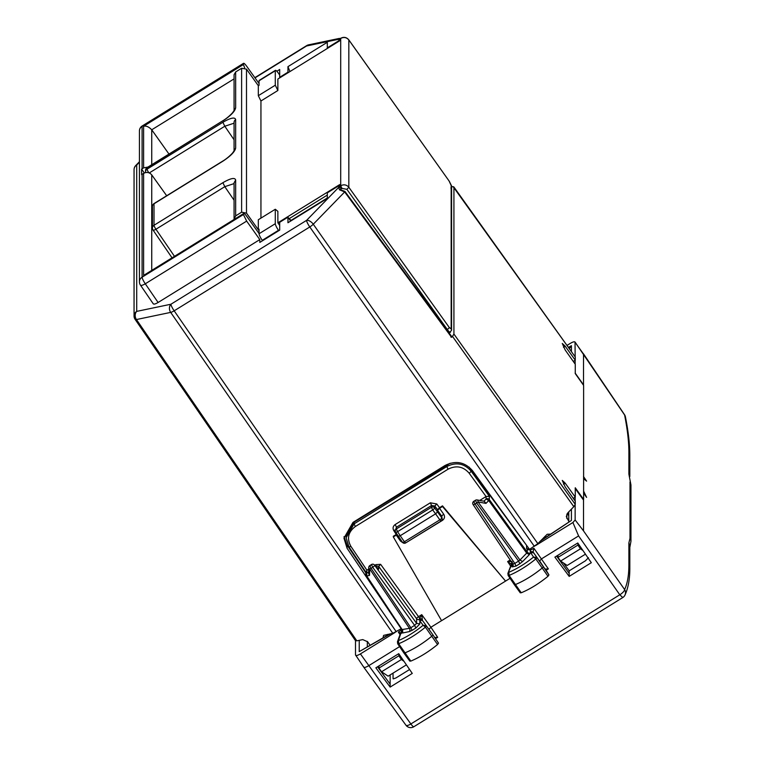 <?xml version="1.0" encoding="UTF-8"?>
<svg xmlns="http://www.w3.org/2000/svg" width="765" height="765" viewBox="0 0 765 765"><rect width="100%" height="100%" fill="white"/><g stroke="black" fill="none" stroke-linecap="round" stroke-linejoin="round"><path stroke-width="1.15" d="M340.109 39.971L339.058 38.508L340.521 38.403M327.602 48.281L327.305 47.86L338.809 40.746L339.058 38.508M288.252 72.608L287.956 72.187L279.694 77.294L279.99 77.724M168.979 154.061L151.738 129.792L234.071 78.881M166.684 195.754L151.738 174.889C149.471 172.307 146.765 171.79 143.61 173.359L141.611 174.63L141.611 169.132L144.346 172.976M142.089 174.305L142.089 277.188L243.413 214.535L246.665 221.104L259.813 239.598L259.813 242.419L279.694 230.122L279.694 222.299L287.956 217.184L287.956 222.739L327.305 198.412L327.305 192.857L338.809 185.742L340.071 187.502M290.671 221.056L287.956 217.184M450.881 337.03L451.58 337.289L452.478 336.37L573.817 506.679L567.898 512.76L566.31 516.547L568.768 521.328M453.817 186.889L575.261 357.006L453.11 186.631L453.922 187.234L453.922 334.056L452.478 336.37M453.11 186.631L451.79 186.842M450.881 188.008L451.58 186.889M279.694 77.294L279.694 69.472L276.834 71.241M327.305 47.86L327.305 42.305L287.956 66.641L287.956 72.187M340.109 190.141L339.058 188.687L338.809 185.742M259.813 239.598L158.097 302.491C155.104 304.212 153.469 304.556 153.182 303.514M338.809 39.245L306.574 45.977A5.891 4.695 -101.8 0 1 308.611 44.839A5.891 5.891 0 0 0 306.717 45.594L254.86 77.657M289.925 71.575L287.956 66.641M147.951 167.057L143.61 167.87L143.61 126.235L243.413 64.528L243.413 63.686C243.605 62.74 244.685 63.581 246.665 66.23L259.048 83.509M143.61 167.87L142.089 168.807L142.089 126.34L243.557 63.304L142.223 125.957A5.891 5.891 0 0 0 139.431 130.958L139.431 281.807A5.891 5.891 0 0 0 140.464 285.144L153.268 303.839M243.413 64.528L244.676 67.875M143.61 126.235C146.172 125.632 148.879 126.818 151.738 129.792L151.738 164.724M259.048 233.516L246.665 216.237C244.685 213.588 243.605 212.746 243.413 213.693L143.61 275.41L143.61 173.359M142.089 168.807L141.611 169.132M339.411 189.424L344.929 191.403L344.671 191.948L451.58 337.289M550.513 534.113L547.185 534.266L537.843 543.647L529.514 549.394L472.502 470.685C464.795 461.945 455.615 460.224 444.972 465.522L352.981 522.399L343.963 538.149L347.071 548.247L347.071 545.12L344.03 536.619M573.817 506.679L575.261 504.365L575.261 501.171L565.192 486.951L562.275 480.41L565.192 483.136L563.47 484.207M575.261 357.006L575.261 360.2L565.192 346.201L562.275 343.466L565.192 350.007L575.261 364.226L575.261 373.588L583.619 385.397L583.619 499.402L575.261 487.774L575.261 497.145L565.192 483.136M243.413 214.535L243.413 213.693L143.61 275.41M339.421 189.758L344.671 191.948L313.268 224.221A5.891 3.127 -135.8 0 0 306.574 220.368L170.949 304.231A5.891 4.695 78.2 0 0 170.681 312.388A5.891 1.635 -34.7 0 0 174.162 310.82A5.891 1.109 -121.7 0 1 170.949 304.231L136.706 311.384A5.891 4.695 78.2 0 0 136.438 319.541L170.681 312.388L392.799 633.324L383.628 635.38L382.997 637.809M139.431 161.731L135.73 165.546A5.891 3.127 44.2 0 1 136.706 165.03L139.431 162.228M575.261 497.145L573.272 498.369M575.261 360.2L573.272 361.424M401.128 628.687L347.071 548.247M392.799 633.324L401.128 628.773M370.031 645.172L367.621 641.759L362.744 639.607L356.825 640.841L355.381 640.305M406.406 664.861L388.132 676.164L381.572 671.775L378.952 668.103L378.952 665.913M403.958 661.295L401.415 659.506L398.861 655.787L398.861 653.865M387.3 634.481L387.549 635.227M544.852 536.447L546.191 536.992M585.445 554.166L567.181 565.459L560.621 561.07L557.991 557.398L557.991 555.208M557.991 557.398L577.91 545.082L577.91 543.198M560.621 561.07L580.463 548.801L577.91 545.082M580.463 548.801L582.978 550.571M567.257 513.564L568.768 515.763M365.813 572.832L347.071 545.12M401.415 659.506L381.572 671.775M378.952 668.103L398.861 655.787M567.085 345.359L570.231 343.418C573.215 341.687 574.859 341.343 575.146 342.385L583.513 354.061L583.513 384.862L575.146 373.052M583.408 353.717L624.536 414.716A5.891 5.891 0 0 1 625.426 416.849A5.891 5.154 168.8 0 0 624.603 415.003L575.041 342.041L575.146 356.653M575.146 364.073L575.146 360.267M583.513 499.478L583.513 530.881L575.146 519.98L572.909 522.514L535.395 545.713M575.146 519.98L575.146 504.843M575.146 501.018L575.146 497.212M569.179 576.389L554.893 557.121L577.766 542.978L591.316 562.705L569.179 576.389L569.179 570.843L585.483 560.764L588.428 557.733M393.028 673.143L393.086 678.756M568.5 347.348L571.417 345.684L569.428 348.639M583.513 500.081L575.146 488.453M529.829 549.146L526.588 548.543L527.257 549.461L527.257 552.177A2.352 2.209 180 0 0 530.499 552.779L530.441 550.102L527.257 549.461M530.441 550.102L533.894 548.266L533.09 551.967L530.193 551.336M572.909 522.514L578.589 535.93L541.582 558.823L539.641 560.975L543.265 566.482A2.352 0.669 145 0 1 542.222 568.003A35.333 10.098 145 0 1 515.342 584.565A2.352 0.669 145 0 1 514.319 584.642A2.352 0.669 145 0 1 514.31 584.642L520.296 592.856M469.146 467.119L526.731 545.56M354.08 522.199L354.08 523.872L346.124 537.757L346.124 536.026L354.08 522.199L450.203 463.227M543.638 537.69L544.546 538.101M569.179 570.843L563.384 562.925M539.994 541.438L571.417 520.43L540.817 540.587M396.872 534.104L393.315 536.265L393.315 536.906L441.577 620.683L510.054 578.311M434.53 637.541L437.676 637.322L430.905 627.252L441.568 620.654M363.633 666.822C363.92 667.864 365.565 667.52 368.558 665.799L399.598 646.607M390.14 687.094L412.268 673.41L398.737 653.673L375.864 667.816L390.14 687.094L390.14 674.931M395.247 632.359L360.411 653.903C357.427 655.624 355.782 655.968 355.495 654.926L355.495 640.668M363.729 667.147L355.495 654.926M409.6 669.509L395.974 677.933L393.267 678.88M365.813 571.981L348.897 546.793L346.124 537.766L348.859 546.659A2.352 0.66 -33.9 0 0 348.897 546.793A2.352 0.66 -33.9 0 0 350.839 546.267C346.669 538.522 348.171 531.933 355.362 526.511L354.08 523.872L446.779 466.545L446.779 464.871M471.077 469.328L471.077 471.097C464.279 463.389 456.179 461.869 446.779 466.545L448.061 469.184L355.362 526.511M520.296 592.559L521.233 592.779C530.126 589.06 539.038 583.561 547.979 576.303L548.935 574.907L545.369 568.892M545.206 569.112L548.362 568.892L533.894 548.266M375.959 564.599L375.424 565.746L378.656 566.339L380.635 564.341L375.959 564.599L374.831 565.297M368.711 569.074L366.875 570.212L366.177 572.45M505.569 581.084L442.505 505.856L439.55 507.683L436.758 503.963L434.826 506.028L431.603 505.483L430.322 502.806L395.18 524.532C393 526.177 392.522 528.185 393.745 530.556A2.352 0.669 147.1 0 1 395.314 529.954M486.062 496.523L489.332 496.303L471.077 471.097A2.352 0.65 144.1 0 1 469.117 473.133L486.062 496.523L479.741 500.425M401.329 633.439L398.336 632.081L401.491 629.825L401.721 630.771L398.402 640.601A32.771 9.362 145 0 0 423.112 625.273L425.397 627.157A2.152 0.612 -35 0 0 426.334 625.77L423.112 625.273L419.822 620.759L419.612 618.55L421.745 614.668L430.905 627.252L428.974 629.413M401.491 629.825L401.988 629.394M390.647 633.774L359.225 651.627L389.777 633.956M628.887 474.157L630.943 484.953L628.887 474.157L628.887 452.258C628.887 441.835 627.453 429.423 624.603 415.003A5.891 1.454 146 0 0 624.536 414.716M630.943 484.953L630.943 541.343A5.891 5.537 0 0 0 629.997 538.34L628.887 542.882L629.825 546.009L629.825 567.793A5.891 5.537 0 0 1 629.825 567.917M485.976 503.389L478.039 501.917A2.352 1.32 -79.5 0 0 477.121 499.937L484.245 501.266L485.976 503.389L488.749 500.54L526.693 553.114L527.257 552.177L489.332 499.631A2.352 2.209 180 0 0 486.091 499.029L488.749 500.54A2.352 0.631 -35.8 0 0 489.332 499.631L489.332 496.303M545.235 569.275L533.09 551.967L533.702 552.885L530.499 552.416L533.54 557.044L536.762 557.551A2.152 0.612 145 0 1 535.806 558.938A35.123 10.041 145 0 1 509.088 575.414L508.151 575.184M368.625 572.373L366.875 572.746A2.352 2.209 180 0 0 366.177 575.777A2.352 0.641 -33.8 0 0 366.205 575.902A2.352 0.641 -33.8 0 0 366.741 575.978L366.875 570.212M402.725 629.767L402.591 632.999L409.313 631.594A2.352 1.874 78.2 0 0 409.438 628.361L402.141 629.538L366.741 575.978L369.514 575.395L368.606 573.406L368.749 567.477A2.352 1.76 -178.6 0 0 369.677 568.921L369.514 575.395M401.721 630.771L400.525 633.248L401.443 632.569A2.352 2.209 180 0 0 402.505 630.723L402.505 630.723A2.352 2.209 180 0 0 402.266 629.748M512.034 564.809L507.625 561.577L510.666 566.129M378.092 568.491L378.656 569.189L378.656 566.339L416.581 618.694A2.352 0.65 144.1 0 1 418.541 616.657L380.635 564.341M419.526 619.793L422.423 620.405L421.745 614.668L418.541 616.657L419.612 618.55L422.299 619.057M393.315 536.906L397.188 534.601M395.18 524.532L396.461 527.209L395.247 530.671A2.352 2.247 5.2 0 1 396.299 528.988L397.57 531.656L432.694 509.939A2.352 0.622 -36.8 0 0 434.635 507.884L434.826 506.028L437.58 509.7L439.55 507.683M437.58 509.7L437.58 511.814L435.61 513.841L432.694 509.939L431.422 507.281L431.603 505.483L396.461 527.209L396.299 528.988L431.422 507.281A2.352 2.247 5.7 0 1 434.635 507.884L441.788 517.828L441.788 516.327A2.352 0.689 144.9 0 1 443.748 514.29L439.55 508.314L437.58 510.341L441.788 516.327L442.18 519.043A2.352 2.209 180 0 0 441.788 517.828A2.352 0.669 -35 0 1 439.818 519.846L435.61 513.841L400.2 535.739L397.57 531.656A2.352 0.65 -32.8 0 1 395.61 532.153A2.352 0.65 -32.8 0 1 395.582 532.029A2.352 2.247 5.2 0 1 395.247 530.671A2.352 2.352 0 0 0 395.61 532.153L402.476 542.289A2.352 0.669 145 0 1 402.438 542.156M439.55 508.314L442.505 506.497L442.505 505.856M442.505 506.497L505.569 581.113M511.326 564.015L511.909 561.491L507.625 561.577L510.178 559.999M409.868 661.19L403.891 652.975A2.352 0.669 -35 0 0 403.891 652.975A2.352 0.669 -35 0 0 404.934 652.889A35.333 10.098 -35 0 0 431.804 636.212A2.352 0.669 -35 0 0 432.837 634.711L438.508 643.126L437.561 644.522C428.668 651.79 419.755 657.317 410.824 661.103L409.858 660.903M512.942 564.073A2.352 2.209 0 0 1 513.181 565.048L513.181 565.048A2.352 2.209 0 0 1 512.12 566.894L516.05 566.071L519.837 563.729L518.565 561.108L519.971 560.028L478.039 501.917A2.352 0.631 144.2 0 1 476.662 503.026L518.565 561.108L514.778 563.451L516.05 566.071M512.387 562.371L512.12 563.69A2.352 2.075 21 0 0 511.211 564.694L507.884 573.396M474.357 501.572C473.43 500.96 473.659 501.783 475.036 504.03L514.778 563.451L512.808 563.862L513.181 565.048M521.233 592.779L509.088 575.414L508.83 572.268A32.771 9.362 145 0 0 533.54 557.044L535.806 558.938L547.979 576.303M512.12 566.894L512.12 563.69L507.903 573.329L508.142 575.471L514.31 584.642M511.211 564.694L512.005 562.734M378.656 569.189L374.668 565.287A2.352 1.769 -45.6 0 0 374.381 564.847A2.352 2.352 0 0 0 371.465 564.541M438.508 643.135L432.837 634.711A2.352 0.669 -35 0 0 432.827 634.701L423.016 621.218A2.352 2.257 -36.1 0 0 419.822 620.759L419.822 623.963L416.581 623.36L414.611 625.378L415.883 628.008L419.822 623.963M370.394 565.851C369.638 565.631 369.868 566.454 371.082 568.309A2.352 0.641 -33.8 0 1 369.677 568.921L409.438 628.361L410.824 627.73L412.096 630.35L415.883 628.008M400.525 633.248L397.456 641.711L398.402 640.601L398.67 643.728L410.824 661.103M437.561 644.522L425.397 627.157A35.123 10.041 145 0 1 398.67 643.728A2.152 0.612 -35 0 1 397.714 643.805A2.152 0.612 -35 0 0 397.714 643.805L397.446 641.759M368.749 567.496A2.352 2.352 0 0 1 369.868 565.536L371.494 564.532L372.708 567.305A2.352 0.631 -35.8 0 0 374.668 565.287L416.581 623.36L416.581 618.694A2.352 2.209 180 0 0 419.478 619.468L422.376 620.243M405.641 542.94L441.061 521.042L439.818 519.846L404.408 541.744L405.641 542.94A2.352 2.352 0 0 1 402.476 542.289A2.352 0.669 145 0 0 404.408 541.744L400.2 535.739L398.269 536.275M512.846 563.987L473.105 504.565A2.352 2.352 0 0 1 473.812 501.266L475.447 500.253L476.662 503.026L475.036 504.03A2.352 0.641 146.2 0 1 473.105 504.565A2.352 0.641 146.2 0 1 473.066 504.441M583.513 478.584L586.592 481.128L583.513 476.566M583.513 492.956L586.592 497.374L583.513 490.939M262.529 240.736L262.261 240.344A5.891 1.109 -121.7 0 1 259.048 233.746L259.048 229.175L258.321 229.624L259.048 230.648M278.766 230.695L278.489 230.303L262.261 240.344M279.694 75.027L278.489 73.306A5.891 1.109 -121.7 0 0 275.419 70.351L259.192 80.392A5.891 1.109 -121.7 0 0 259.048 80.774L259.048 85.355L258.321 85.804L258.321 95.692L275.285 85.202L275.285 70.743A5.891 1.109 -121.7 0 1 275.419 70.351M259.048 230.781L246.493 213.119L241.616 212.192L241.616 68.257L246.493 69.166L258.379 85.766M241.616 212.192L235.668 215.873L234.109 219.144M152.417 206.55A3.529 3.318 -0 0 1 154.014 203.777A3.529 0.66 -121.7 0 1 154.09 203.538A3.529 3.529 0 0 0 152.417 206.54L152.417 228.056A3.529 3.318 -0 0 1 154.014 225.283L222.873 182.701L224.805 186.66L234.071 200.21M241.616 68.257L235.668 71.939L234.071 74.702L234.071 110.428M234.071 110.552L232.627 112.656C228.075 117.714 222.969 120.717 222.959 120.688L147.129 167.755A3.529 3.318 180 0 0 145.532 170.528L145.532 171.895A3.529 3.318 -0 0 1 147.129 169.122L222.873 122.285L224.805 126.244L234.071 139.794M145.608 172.574A3.529 3.318 -0 0 1 145.532 171.895A3.529 3.529 0 0 0 145.599 172.574M327.305 197.982L291.149 220.339A3.529 0.66 -121.7 0 1 289.342 218.551L290.968 220.875M291.149 220.339L292.412 219.985M450.509 332.02C450.317 332.966 449.237 332.115 447.276 329.466L346.889 189.328L342.012 188.41L340.999 189.041L339.679 186.373L339.679 184.604L277.867 222.816L277.867 211.341L275.285 209.256L258.321 219.746L258.321 229.624M279.694 225.417L277.867 222.816M339.899 38.9L339.679 40.813L277.867 79.025L277.867 90.509L260.942 100.98L260.942 218.121M259.048 233.746L275.285 223.715A5.891 1.109 58.3 0 0 278.489 230.303M277.867 90.509L275.285 85.202M260.942 100.98L258.321 95.692M275.285 223.715L275.285 209.256M151.738 270.083L151.738 174.889M306.717 45.594A5.891 1.109 -121.7 0 0 306.574 45.977L255.003 77.867M135.73 165.546A5.891 5.891 0 0 0 134.057 169.648A5.891 5.537 180 0 1 136.706 165.03L136.706 311.384A5.891 5.537 180 0 0 134.057 316.002A5.891 5.891 0 0 0 135.089 319.33A5.891 1.673 145.6 0 0 136.438 319.541L356.825 640.841M338.809 187.243L306.574 220.368A5.891 1.109 -121.7 0 0 309.787 226.966L174.162 310.82L396.28 631.766M537.843 543.647L313.268 224.221A5.891 1.626 -35.1 0 1 309.787 226.966L534.362 546.392M453.922 334.056L575.261 504.365M140.464 285.135A5.891 1.645 145.6 0 0 145.293 283.786L158.097 302.491M139.431 281.807A5.891 5.537 180 0 1 142.089 277.188A5.891 1.109 -121.7 0 0 145.293 283.786L246.665 221.104M563.47 347.262L565.192 346.201M139.431 130.958A5.891 5.537 180 0 1 142.089 126.34A5.891 1.109 -121.7 0 1 142.223 125.957M387.826 635.065L387.826 634.367M566.875 518.555L566.875 514.223M571.417 351.431L571.417 345.684M571.417 520.43L571.417 509.146M526.588 545.378L526.588 548.543M578.589 535.93L619.793 594.778L410.862 723.958A5.891 1.913 144 0 1 405.957 725.21A5.891 5.891 0 0 0 413.817 726.75A5.891 1.109 -121.7 0 1 410.862 723.958L360.411 653.903M583.513 530.881L624.603 589.557A5.891 1.932 145 0 1 619.793 594.778L622.748 597.57A5.891 5.891 0 0 0 624.986 595.055A5.891 5.747 -154.9 0 0 624.986 595.055A5.891 5.747 -154.9 0 0 624.603 589.557C627.453 583.456 628.887 575.203 628.887 564.79L628.887 542.882M569.179 573.434L556.566 556.088M545.961 570.374L548.362 568.892M435.505 638.67L437.676 637.322M359.225 651.627L359.225 640.343M622.844 597.465A5.891 5.747 -154.9 0 0 624.986 595.065C628.285 587.807 629.901 578.713 629.825 567.783A5.891 5.537 0 0 0 628.887 564.79M393.745 530.556L396.26 534.448M436.758 503.963L430.322 502.806M469.117 473.133C463.227 466.449 456.208 465.13 448.061 469.184M366.904 570.193L350.839 546.267M398.336 632.081L400.028 634.615M413.913 726.645A5.891 1.109 -121.7 0 1 413.817 726.75L622.748 597.57M377.528 666.784L390.14 684.14M367.324 646.721L367.324 641.386M629.825 476.48L629.825 455.261L628.887 452.249M629.997 538.34L629.997 481.95M486.091 496.504L486.091 499.029L483.968 501.209M529.342 554.635L522.619 561.539L519.971 560.028L526.693 553.114L529.342 554.635L530.499 552.779M519.837 563.729L522.619 561.539M533.702 552.885L548.935 574.907M443.748 514.29C445.087 516.671 444.637 518.708 442.399 520.401L405.861 542.806M403.012 542.844L400.458 541.046L396.26 535.079M401.443 632.569L402.591 632.999M409.313 631.594L412.096 630.35M511.68 563.384L511.928 562.619M400.458 541.046A2.352 0.689 144.9 0 1 401.3 540.606M442.017 519.894L442.399 520.401M410.824 627.73L371.082 568.309L372.708 567.305L414.611 625.378L410.824 627.73M441.118 520.889A2.352 2.209 180 0 0 442.18 519.043A2.352 2.352 0 0 1 441.061 521.042M246.493 213.119L246.493 69.166M234.071 123.194L224.805 126.244L149.28 172.938M235.668 148.047L235.668 119.617A3.529 3.318 -0 0 0 234.071 122.39L234.071 150.705L235.668 148.047C234.903 151.7 230.648 156.079 222.873 161.195L222.959 160.966C222.969 160.994 228.075 157.992 232.627 152.933L234.071 150.829M235.668 119.617C234.903 116.902 230.648 117.8 222.873 122.285M234.071 183.61L224.805 186.66L155.936 229.242L174.324 256.112M222.873 161.195L154.014 203.777L154.014 225.283A3.529 0.66 58.3 0 0 155.936 229.242A3.529 0.985 145.6 0 1 153.038 230.055L171.895 257.614M222.873 182.701C230.648 178.216 234.903 177.317 235.668 180.033L234.071 182.806L234.071 218.647M152.981 229.854A3.529 3.318 -0 0 1 152.417 228.056A3.529 3.529 0 0 0 153.038 230.055M235.668 180.033L235.668 215.873M222.873 120.918C230.648 115.802 234.903 111.422 235.668 107.769L234.08 110.409M235.668 107.769L235.668 71.939M222.959 120.688L147.205 167.525A3.529 0.66 -121.7 0 0 147.129 167.755L147.129 169.122A3.529 0.66 58.3 0 0 148.84 172.775M327.305 195.085L289.342 218.551M342.012 188.41L340.702 185.742L339.679 186.373M346.889 189.328L348.83 187.272C346.574 184.681 343.858 184.174 340.702 185.742L340.702 38.403L339.679 39.044M449.218 327.41L348.83 187.272L348.83 39.952L449.218 181.171L451.168 185.111A2.352 2.209 -0 0 1 451.57 186.344L451.57 330.164L451.168 328.931L449.218 327.41A2.352 0.689 144.4 0 1 447.276 329.466L446.731 329.801M348.668 39.742A2.352 0.65 144.6 0 1 348.792 39.828C346.535 37.217 343.858 36.691 340.76 38.25L340.702 38.403C343.858 36.835 346.574 37.351 348.83 39.952A2.352 0.65 144.6 0 0 348.792 39.828L449.218 181.171M451.168 328.931L451.168 185.111M451.56 330.241L449.179 333.138M449.065 180.961L451.57 186.344M275.285 70.743L259.048 80.774M339.211 38.441L308.611 44.839M344.929 191.403L451.838 336.743M134.057 169.648L134.057 316.002M355.476 640.64L135.089 319.33M568.768 521.902L568.768 511.861M363.729 667.156L405.957 725.21M629.825 455.252C629.815 444.322 628.342 431.527 625.426 416.858M630.943 541.343L629.825 547.415M365.813 571.694L365.813 574.591A2.352 2.352 0 0 0 366.205 575.902L402.17 629.672M402.505 630.723L402.18 629.672M378.187 568.586L374.381 564.847M432.827 634.701L423.016 621.218M477.13 499.947A2.352 2.352 0 0 0 475.447 500.253M397.714 643.805L403.882 652.966M222.959 160.966L154.09 203.538M147.215 167.516A3.529 3.529 0 0 0 145.532 170.518M340.76 38.25L339.736 38.881"/></g></svg>
